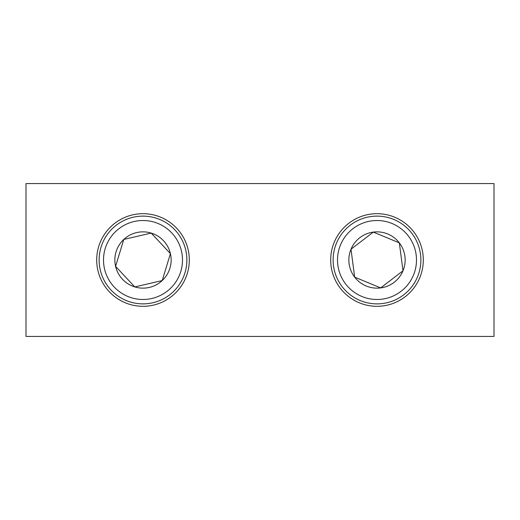 <?xml version="1.0" encoding="UTF-8"?>
<svg xmlns="http://www.w3.org/2000/svg" width="520" height="520" viewBox="0 0 520 520"><rect width="100%" height="100%" fill="white"/><g stroke="black" fill="none" stroke-linecap="round" stroke-linejoin="round"><path stroke-width="0.78" d="M377 213.694A46.306 46.306 0 0 0 330.694 260A46.306 46.306 0 0 0 377 306.306A46.306 46.306 0 0 0 423.306 260A46.306 46.306 0 0 0 377 213.694M143 213.694A46.306 46.306 0 0 0 96.694 260A46.306 46.306 0 0 0 143 306.306A46.306 46.306 0 0 0 189.306 260A46.306 46.306 0 0 0 143 213.694M494 336.434L26 336.434L26 183.567L494 183.567L494 336.434M337.851 265.142A39.488 39.488 0 0 0 382.142 299.15A39.488 39.488 0 0 0 416.15 254.858A39.488 39.488 0 0 0 371.859 220.85A39.488 39.488 0 0 0 337.851 265.142M420.505 254.286A43.875 43.875 0 0 1 382.714 303.505A43.875 43.875 0 0 1 333.496 265.714A43.875 43.875 0 0 1 371.287 216.495A43.875 43.875 0 0 1 420.505 254.286M349.096 263.666A28.145 28.145 0 0 0 403 270.784A28.145 28.145 0 0 0 373.334 232.096A28.145 28.145 0 0 0 349.096 263.666M352.833 263.172L354.666 277.127L380.666 287.905L403 270.784L399.334 242.873L373.334 232.096L351 249.217L352.833 263.172M380.666 287.905L403 270.784L399.334 242.873L373.802 232.284M373.334 232.096L351 249.217L354.601 276.627M114.147 286.956A39.488 39.488 0 0 0 169.956 288.853A39.488 39.488 0 0 0 171.853 233.044A39.488 39.488 0 0 0 116.044 231.147A39.488 39.488 0 0 0 114.147 286.956M175.058 230.048A43.875 43.875 0 0 1 172.952 292.058A43.875 43.875 0 0 1 110.942 289.952A43.875 43.875 0 0 1 113.048 227.942A43.875 43.875 0 0 1 175.058 230.048M122.434 279.214A28.145 28.145 0 0 0 170.417 253.643A28.145 28.145 0 0 0 123.786 239.434A28.145 28.145 0 0 0 122.434 279.214M125.19 276.64L134.797 286.923L162.214 280.566L170.417 253.643L151.203 233.077L123.786 239.434L115.583 266.357L125.19 276.64M162.214 280.566L170.417 253.643L151.203 233.077L124.28 239.317M123.786 239.434L115.583 266.357M115.927 266.728L134.453 286.553"/></g></svg>
